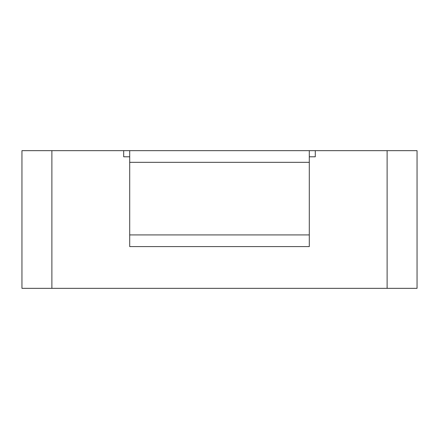 <?xml version="1.0" encoding="UTF-8"?>
<svg xmlns="http://www.w3.org/2000/svg" width="439" height="439" viewBox="0 0 439 439"><rect width="100%" height="100%" fill="white"/><g stroke="black" fill="none" stroke-linecap="round" stroke-linejoin="round"><path stroke-width="0.66" d="M309.297 156.794L315.284 156.794L315.284 150.659L417.05 150.659L417.05 288.341L21.95 288.341L21.95 150.659L51.884 150.659L51.884 288.341M129.703 156.794L123.688 156.794L123.688 150.659L51.884 150.659M123.688 150.659L315.284 150.659M309.297 150.659L309.297 246.592L129.703 246.592L129.703 150.659M387.116 150.659L387.116 288.341M129.703 162.331L309.297 162.331M309.297 234.92L129.703 234.92"/></g></svg>
